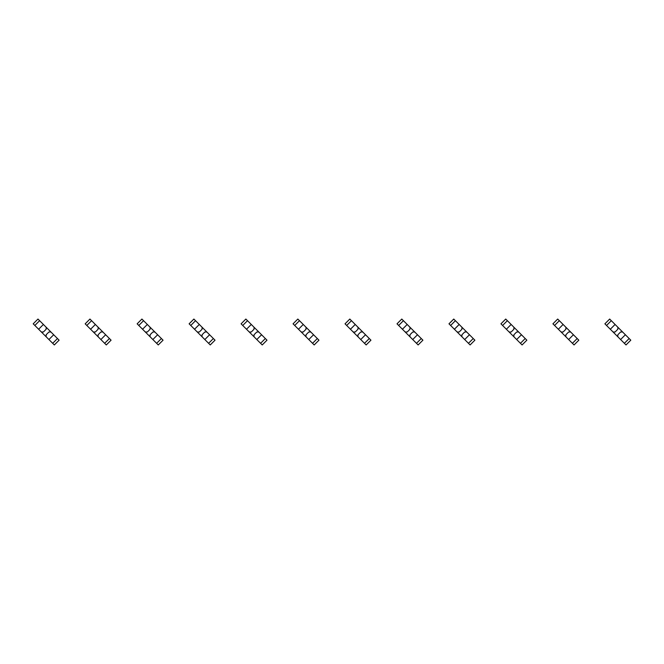 <?xml version="1.0" encoding="UTF-8"?>
<svg xmlns="http://www.w3.org/2000/svg" width="664" height="664" viewBox="0 0 664 664"><rect width="100%" height="100%" fill="white"/><g stroke="black" fill="none" stroke-linecap="round" stroke-linejoin="round"><path stroke-width="1" d="M39.616 320.687L34.843 325.468L33.2 323.824L37.981 319.044L43.401 324.464L38.62 329.244L54.332 344.956L59.113 340.175L57.469 338.532L52.688 343.313M43.401 324.464L53.684 334.756L48.912 339.536M46.156 327.219L46.156 329.244L43.401 332L41.376 332M34.843 325.468L38.62 329.244M50.929 332L48.912 332L46.156 334.756L46.156 336.781M53.684 334.756L57.469 338.532M91.59 320.687L86.81 325.468L85.175 323.824L89.947 319.044L95.367 324.464L90.594 329.244L98.123 336.781L106.306 344.956L111.079 340.175L109.435 338.532L104.663 343.313M95.367 324.464L105.659 334.756L100.886 339.536M98.123 327.219L98.123 329.244L95.367 332L93.35 332M86.81 325.468L90.594 329.244M102.903 332L100.886 332L98.123 334.756L98.123 336.781M105.659 334.756L109.435 338.532M143.565 320.687L138.784 325.468L137.141 323.824L141.922 319.044L147.342 324.464L142.561 329.244L158.273 344.956L163.053 340.175L161.41 338.532L156.629 343.313M147.342 324.464L157.634 334.756L152.853 339.536M150.097 327.219L150.097 329.244L147.342 332L145.325 332M138.784 325.468L142.561 329.244M154.878 332L152.853 332L150.097 334.756L150.097 336.781M157.634 334.756L161.41 338.532M195.531 320.687L190.759 325.468L189.115 323.824L193.896 319.044L199.316 324.464L194.535 329.244L210.247 344.956L215.028 340.175L213.385 338.532L208.604 343.313M199.316 324.464L209.6 334.756L204.827 339.536M202.072 327.219L202.072 329.244L199.316 332L197.291 332M190.759 325.468L194.535 329.244M206.844 332L204.827 332L202.072 334.756L202.072 336.781M209.6 334.756L213.385 338.532M247.506 320.687L242.733 325.468L241.09 323.824L245.863 319.044L251.282 324.464L246.51 329.244L254.038 336.781L262.222 344.956L266.994 340.175L265.351 338.532L260.578 343.313M251.282 324.464L261.574 334.756L256.802 339.536M254.038 327.219L254.038 329.244L251.282 332L249.266 332M242.733 325.468L246.51 329.244M258.819 332L256.802 332L254.038 334.756L254.038 336.781M261.574 334.756L265.351 338.532M299.481 320.687L294.7 325.468L293.056 323.824L297.837 319.044L303.257 324.464L298.476 329.244L314.188 344.956L318.969 340.175L317.326 338.532L312.553 343.313M303.257 324.464L313.549 334.756L308.768 339.536M306.013 327.219L306.013 329.244L303.257 332L301.24 332M294.7 325.468L298.476 329.244M310.793 332L308.768 332L306.013 334.756L306.013 336.781M313.549 334.756L317.326 338.532M351.447 320.687L346.674 325.468L345.031 323.824L349.812 319.044L355.232 324.464L350.451 329.244L366.163 344.956L370.944 340.175L369.3 338.532L364.519 343.313M355.232 324.464L365.524 334.756L360.743 339.536M357.987 327.219L357.987 329.244L355.232 332L353.207 332M346.674 325.468L350.451 329.244M362.76 332L360.743 332L357.987 334.756L357.987 336.781M365.524 334.756L369.3 338.532M403.421 320.687L398.649 325.468L397.006 323.824L401.778 319.044L407.198 324.464L402.425 329.244L418.137 344.956L422.91 340.175L421.267 338.532L416.494 343.313M407.198 324.464L417.49 334.756L412.717 339.536M409.962 327.219L409.962 329.244L407.198 332L405.181 332M398.649 325.468L402.425 329.244M414.734 332L412.717 332L409.962 334.756L409.962 336.781M417.49 334.756L421.267 338.532M455.396 320.687L450.615 325.468L448.972 323.824L453.753 319.044L459.173 324.464L454.4 329.244L461.928 336.781L470.104 344.956L474.884 340.175L473.241 338.532L468.469 343.313M459.173 324.464L469.465 334.756L464.684 339.536M461.928 327.219L461.928 329.244L459.173 332L457.156 332M450.615 325.468L454.4 329.244M466.709 332L464.684 332L461.928 334.756L461.928 336.781M469.465 334.756L473.241 338.532M507.371 320.687L502.59 325.468L500.946 323.824L505.727 319.044L511.147 324.464L506.366 329.244L509.122 332L522.078 344.956L526.859 340.175L525.216 338.532L520.435 343.313M511.147 324.464L521.439 334.756L516.658 339.536M513.903 327.219L513.903 329.244L511.147 332L509.122 332M502.59 325.468L506.366 329.244M518.675 332L516.658 332L513.903 334.756L513.903 336.781M521.439 334.756L525.216 338.532M559.337 320.687L554.564 325.468L552.921 323.824L557.694 319.044L563.114 324.464L558.341 329.244L561.097 332L574.053 344.956L578.825 340.175L577.19 338.532L572.409 343.313M563.114 324.464L573.405 334.756L568.633 339.536M565.877 327.219L565.877 329.244L563.114 332L561.097 332M554.564 325.468L558.341 329.244M570.65 332L568.633 332L565.877 334.756L565.877 336.781M573.405 334.756L577.19 338.532M611.312 320.687L606.531 325.468L604.887 323.824L609.668 319.044L615.088 324.464L610.316 329.244L617.844 336.781L626.019 344.956L630.8 340.175L629.157 338.532L624.384 343.313M615.088 324.464L625.38 334.756L620.599 339.536M617.844 327.219L617.844 329.244L615.088 332L613.071 332M606.531 325.468L610.316 329.244M622.624 332L620.599 332L617.844 334.756L617.844 336.781M625.38 334.756L629.157 338.532"/></g></svg>

